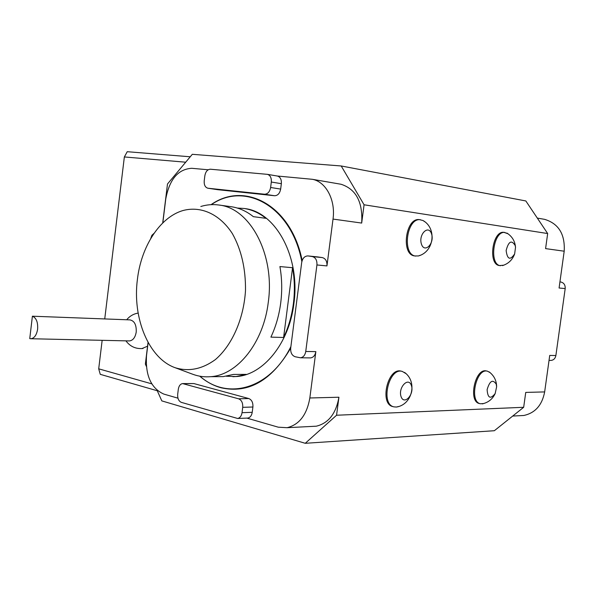 <?xml version="1.0" encoding="UTF-8"?>
<svg xmlns="http://www.w3.org/2000/svg" width="595" height="595" viewBox="0 0 595 595"><rect width="100%" height="100%" fill="white"/><g stroke="black" fill="none" stroke-linecap="round" stroke-linejoin="round"><path stroke-width="0.89" d="M341.203 165.975L525.831 200.954L547.668 233.545L364.073 204.784L341.203 165.975L192.311 154.306L167.493 183.981L162.703 223.006M190.244 156.783L127.233 151.703L124.355 156.954L185.707 162.204M402.071 371.362L401.209 371.168C387.851 366.981 379.141 403.916 392.886 406.608L393.102 406.66M487.379 371.168L486.479 370.983C475.204 367.569 467.834 401.558 479.444 403.536L479.577 403.566M336.569 415.236L523.674 407.292L494.341 430.721L305.257 443.297L336.569 415.236L338.919 397.229C336.011 413.599 328.47 423.253 316.302 426.191L311.75 426.422M559.932 281.911L560.847 282.008C563.919 282.804 565.369 284.998 565.191 288.582L555.879 355.527L549.728 355.423L544.656 391.919L525.735 392.41L523.674 407.292M547.668 233.545L545.585 248.613L564.194 251.202L559.084 288.002L565.191 288.582M339.886 184.056L341.039 184.257C356.033 189.106 362.913 202.047 361.686 223.066L364.073 204.784M317.797 256.936L322.341 257.598C325.658 258.55 327.198 261.324 326.953 265.913L333.022 219.079C335.751 200.084 325.926 181.639 312.33 179.303L277.218 176.008M318.184 256.973L307.883 255.917C304.603 256.051 302.535 258.267 301.68 262.581L290.695 348.09C290.434 352.657 291.929 355.542 295.172 356.747L300.49 357.788C303.316 357.335 305.064 355.222 305.748 351.466L316.927 264.961C317.172 260.327 315.633 257.531 312.308 256.571L322.341 257.598M338.919 397.229L309.839 397.981L315.848 351.63C315.164 355.356 313.416 357.439 310.597 357.9L309.936 357.892M424.674 221.675L423.03 220.537L419.497 219.652C405.537 217.145 400.636 254.965 414.767 255.939L418.404 255.954L420.278 255.262M508.048 233.798L504.047 232.37C492.348 230.168 487.707 264.834 499.584 265.563L503.816 265.177M151.762 383.849L98.703 368.826L100.265 374.337L157.281 390.759M157.087 390.327L161.81 400.889L305.257 443.297M148.036 342.341L145.366 364.103L146.355 366.319M32.398 316.205C36.288 317.871 38.028 322.178 37.626 329.117C36.659 334.978 34.428 338.183 30.918 338.741L29.75 338.607L32.398 316.205L129.822 319.879C134.381 320.742 136.515 324.788 136.225 332.01C135.288 337.447 133.035 340.414 129.472 340.928L129.026 340.92M141.922 348.596L147.567 346.186M124.355 156.954L104.742 318.913M102.154 340.325L98.703 368.826M411.405 385.545C408.475 376.404 397.914 387.546 401.052 396.597C404.102 405.664 414.477 394.463 411.405 385.545M405.864 373.548L402.242 371.399C388.892 367.212 380.168 404.176 393.912 406.861L396.419 407.047L398.538 406.511M431.628 234.088C428.764 224.211 418.322 234.103 421.379 243.928C424.361 253.753 434.625 243.764 431.628 234.088M420.553 219.771C406.593 217.257 401.685 255.114 415.816 256.081M515.218 245.594C511.581 239.644 508.554 241.287 506.137 250.525C507.304 259.442 510.138 260.58 514.638 253.939L515.523 247.349L515.218 245.594M505.066 232.489C493.374 230.287 488.733 264.976 500.603 265.705M496.245 384.184C492.764 379 489.722 380.822 487.112 389.636C487.736 398.159 490.421 399.468 495.166 393.563L496.632 386.772L496.245 384.184M490.168 372.671L487.484 371.191C476.216 367.777 468.838 401.796 480.44 403.767L483.75 403.529M308.151 255.947L312.308 256.571M277.091 176.001L277.471 176.053C280.312 176.99 281.606 179.526 281.346 183.677L271.313 182.033L270.621 187.492L280.662 189.084C279.784 193.42 277.753 195.643 274.578 195.74L217.829 189.701M271.313 182.033C271.573 177.846 270.286 175.287 267.438 174.35L210.407 169.218C207.506 169.382 205.662 171.538 204.858 175.689L204.219 180.85C203.966 184.933 205.178 187.38 207.856 188.213L218.105 189.746M274.578 195.74L264.53 194.215L208.034 188.236M264.53 194.215C267.713 194.104 269.743 191.865 270.621 187.492M252.905 407.002L242.715 407.33L242.031 412.692C241.466 416.002 240.016 417.935 237.665 418.478L181.378 402.384C178.679 401.171 177.444 398.471 177.689 394.292L178.321 389.212C178.879 385.895 180.3 384.02 182.576 383.582L238.602 398.806L248.792 398.546C251.774 399.803 253.143 402.622 252.905 407.002L252.228 412.313C251.67 415.6 250.212 417.512 247.87 418.054L247.118 418.084M242.715 407.33C242.953 402.912 241.585 400.071 238.602 398.806M154.06 233.314L151.911 235.285L150.691 238.602M281.346 183.677L280.662 189.084M183.082 383.574L193.896 383.567L248.792 398.546M208.176 169.776L191.761 168.296C178.069 169.136 169.389 179.422 165.737 199.147L162.822 222.887M148.125 342.497L146.519 355.579C145.292 375.482 151.063 388.319 163.818 394.083L177.95 398.174M246.843 418.099L278.274 427.188L287.073 427.701C299.3 424.696 306.886 414.789 309.839 397.981M290.687 348.127C271.625 380.644 248.435 393.86 221.109 387.784C213.389 385.657 206.257 381.782 199.719 376.174M211.061 204.665C244.813 180.694 291.327 205.491 302.156 260.565M137.415 279.338C132.269 317.923 148.668 358.383 175.168 367.725C188.741 371.882 202.144 369.175 215.36 359.603C232.035 345.338 243.69 319.099 245.49 290.702C245.78 268.858 241.406 249.826 232.362 233.597C219.622 213.94 200.753 205.669 182.777 210.593C159.78 217.413 141.194 246.561 137.415 279.338M216.409 376.65L223.266 376.605L233.426 374.434L246.189 374.381L236.044 376.531L226.226 376.233M283.607 337.484L292.554 267.713C294.644 279.464 294.919 291.446 293.387 303.651C291.788 315.841 288.523 327.124 283.607 337.484L270.904 337.127C275.835 326.648 279.114 315.238 280.721 302.907C282.268 290.561 282 278.445 279.918 266.567L292.554 267.713M237.308 208.049L243.928 208.458C251.752 209.596 259.108 212.884 265.995 218.328L253.366 216.669C246.471 211.173 239.116 207.856 231.291 206.725L230.823 206.658M200.82 206.487C206.8 204.665 212.832 204.174 218.908 205.022C250.049 208.071 275.098 254.482 268.293 302.178C263.54 342.713 237.45 375.043 210.742 376.68C204.576 377.215 198.589 376.412 192.773 374.262L175.168 367.725M232.868 376.695L236.55 376.531C263.235 374.917 289.207 343.3 293.885 303.681C300.594 257.055 275.552 211.612 244.426 208.533L243.957 208.466M301.851 261.651C291.468 206.45 245.155 181.036 211.337 204.65M199.987 376.226C227.253 400.651 269.766 389.361 290.881 346.632M560.847 282.008L559.94 281.881M555.879 355.527C555.291 358.435 553.7 360.064 551.104 360.414L550.487 360.406M519.524 415.704L523.793 415.481C535.158 413.019 542.112 405.165 544.656 391.919M564.194 251.202C565.153 234.229 558.623 223.608 544.604 219.347L543.525 219.161M361.686 223.066L333.022 219.079M326.953 265.913L316.927 264.961M305.748 351.466L315.848 351.63M242.031 412.692L252.228 412.313M193.896 383.567L183.706 383.686M30.918 338.741L129.472 340.928M138.144 313.089C133.496 313.877 129.688 316.109 126.72 319.76M125.917 340.846C130.164 346.588 135.868 349.131 143.016 348.484M396.419 407.047C412.305 404.719 417.668 381.715 404.548 372.425M392.886 406.608L393.912 406.861M418.397 255.954C434.015 251.863 437.102 228.368 423.015 220.529M502.455 265.63C508.428 263.711 512.488 259.814 514.638 253.939M515.523 247.349C515.01 241.131 512.109 236.356 506.836 233.009M482.248 403.886C488.257 402.562 492.563 399.119 495.166 393.563M496.632 386.772C496.55 380.614 494.066 375.653 489.164 371.882M479.444 403.536L480.44 403.767M217.926 189.723L207.856 188.213M267.438 174.35L277.471 176.053M317.916 256.943L308.032 255.932M300.49 357.788L310.597 357.9M237.665 418.478L247.87 418.054M316.302 426.191L287.073 427.701M341.039 184.257L312.33 179.303M210.742 376.68L223.266 376.605M236.044 376.531L236.55 376.531M218.908 205.022L231.291 206.725M243.928 208.458L244.426 208.533M551.104 360.414L549.036 360.392M512.712 416.054L523.793 415.481M537.315 218.09L544.604 219.347"/></g></svg>
